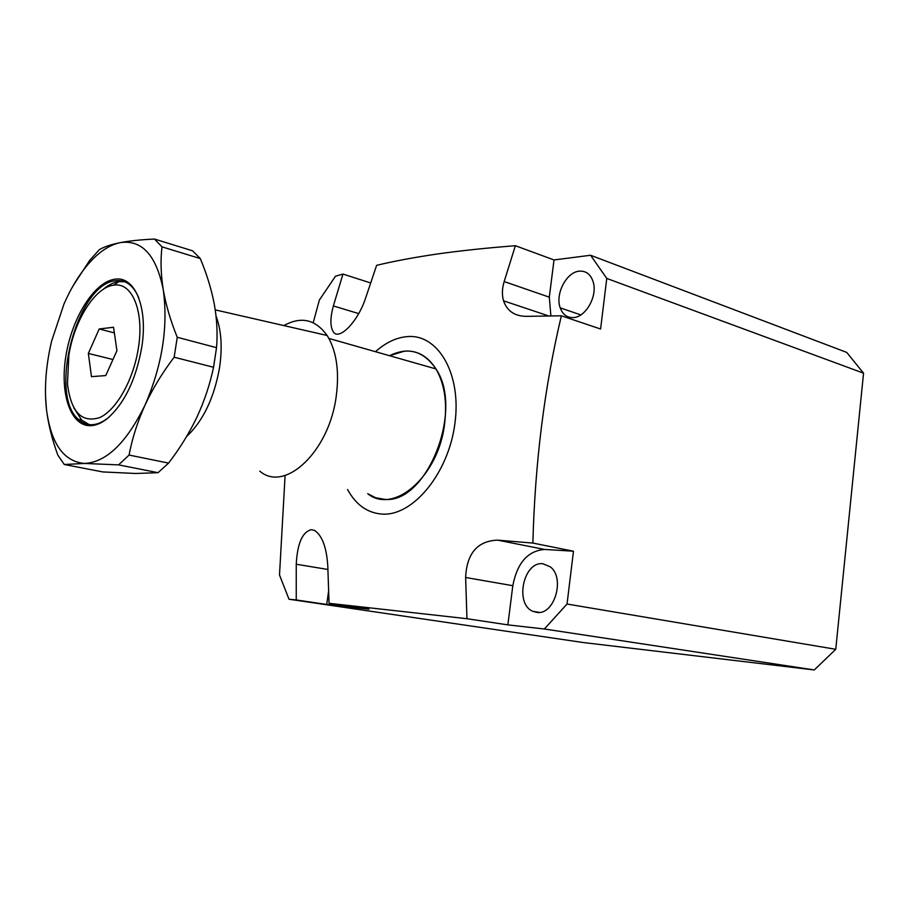 <?xml version="1.0" encoding="UTF-8"?>
<svg xmlns="http://www.w3.org/2000/svg" width="909" height="909" viewBox="0 0 909 909"><rect width="100%" height="100%" fill="white"/><g stroke="black" fill="none" stroke-linecap="round" stroke-linejoin="round"><path stroke-width="1.36" d="M384.325 499.302C426.219 504.62 464.408 409.959 435.934 368.929C427.844 356.26 417.436 350.317 404.71 351.09L389.541 355.703C408.243 346.568 423.708 350.965 435.934 368.929C444.353 383.359 447.251 401.585 444.637 423.583C438.717 476.225 393.892 514.903 367.691 493.689L375.633 497.746L384.325 499.302M579.238 271.166C586.385 270.712 591.123 274.598 593.441 282.847C597.258 296.925 585.544 317.15 573.465 317.582C567.171 317.855 562.751 314.616 560.228 307.867C554.99 294.221 566.364 272.098 579.238 271.166M536.81 612.382C554.376 615.507 565.489 577.817 550.206 566.784L542.855 563.75C523.323 561.194 514.392 604.36 533.038 611.371L536.81 612.382M311.48 529.674C302.481 531.685 297.402 543.196 296.243 564.228L296.243 599.963L289.005 599.236L583.089 642.515L814.282 669.944L544.366 628.994L507.858 624.881L466.965 618.711L329.069 603.303L327.785 566.012C326.615 547.604 322.263 535.776 314.719 530.526L311.48 529.674M347.556 489.485C355.908 504.847 367.486 513.062 382.291 514.108C413.072 516.153 448.58 473.294 454.932 423.333C461.749 373.383 437.706 333.239 406.687 336.66C395.892 337.739 385.496 342.75 375.485 351.703M561.353 315.798L526.266 316.355C514.664 316.184 507.086 311.014 503.541 300.834C501.848 294.936 502.063 288.517 504.177 281.563L515.369 245.714L554.013 259.951L590.566 255.259L846.734 352.408L863.55 373.179L606.769 278.438L600.599 329.024L561.353 315.798C544.457 387.075 534.969 462.829 532.867 543.071L497.587 540.139C477.43 540.946 466.772 553.399 465.624 577.488L466.965 618.711M358.691 313.594L333.364 305.935C330.331 317.127 330.103 325.354 332.683 330.626C337.398 342.648 357.782 322.468 365.645 297.959L376.621 265.337C393.688 261.224 413.811 257.463 436.99 254.043C460.261 250.748 486.383 247.975 515.369 245.714M507.858 624.881L512.812 585.691C517.221 562.853 527.834 550.774 544.639 549.456L573.477 551.206L567.034 604.03L835.757 649.299L863.55 373.179M835.757 649.299L814.282 669.944M289.005 599.236L279.506 575.011L285.04 476.418M313.207 322.74L319.343 300.095L335.489 276.211L342.954 274.075L370.633 282.949M333.364 305.935L342.954 274.075M573.477 551.206L532.867 543.071M590.566 255.259L606.769 278.438M567.034 604.03L544.366 628.994M328.603 591.089L326.717 604.451L368.986 609.212L329.069 603.303M326.717 604.451L296.243 599.963M554.013 259.951L549.309 297.163L550.888 315.946M68.857 355.339L67.471 383.95C70.959 412.05 81.696 423.253 99.706 417.572C116.295 410.175 133.339 380.155 138.282 348.601C144.531 311.605 132.248 281.858 113.784 285.165C95.127 287.039 74.243 320.423 68.857 355.339M89.184 424.605L81.696 420.106L73.777 407.755M259.792 471.146C284.824 493.042 329.433 451.478 336.285 395.813C339.284 372.554 336.807 353.419 328.865 338.421L327.104 335.478C315.525 319.354 301.118 316.059 283.903 325.592M186.527 436.638C203.252 420.787 214.285 397.653 219.614 367.247C222.489 347.124 221.307 330.092 216.069 316.139M103.126 289.414C108.41 284.937 113.648 282.335 118.84 281.62L124.635 281.733M99.206 328.967L88.343 353.442L91.479 376.656L105.751 375.576L116.943 350.669L113.534 327.263L99.206 328.967L114.352 332.899M112.966 359.521L88.343 353.442M114.216 279.313C134.362 275.018 148.224 306.594 141.804 346.908C136.066 379.496 124.567 403.38 107.33 418.572C101.547 423.151 95.956 425.526 90.559 425.696C70.425 426.332 59.608 393.245 65.948 355.624C72.027 318.014 93.934 282.563 114.216 279.313M138.782 297.879L137.52 295.061C131.964 284.199 124.488 279.449 115.091 280.79C77.185 284.256 48.188 394.438 78.469 419.413C82.367 423.06 86.821 424.833 91.843 424.719C97.161 424.537 102.66 422.196 108.341 417.697L109.228 416.981M118.602 464.874L158.041 472.691L135.748 473.487L102.751 471.93L64.278 464.499L84.457 463.454C106.262 462.363 126.442 442.922 145.008 405.13C162.291 365.157 168.358 326.615 163.222 289.505C156.212 255.054 141.849 239.431 120.136 242.646C108.398 245.18 96.956 253.304 85.81 267.019C77.526 277.336 70.243 289.687 63.96 304.072L51.608 341.159C45.859 365.509 44.155 388.348 46.495 409.686C51.006 443.592 63.664 461.511 84.457 463.454L118.602 464.874L129.067 455.057C132.214 438.377 137.532 421.742 145.008 405.13C152.769 388.541 162.484 372.565 174.142 357.214L177.255 337.273C170.551 320.763 165.881 304.845 163.222 289.505C160.813 274.223 160.416 260.008 162.007 246.862L154.485 239.056C140.952 239.669 129.498 240.874 120.136 242.646C110.943 244.521 104.012 246.862 99.342 249.657L89.832 260.167L73.072 285.835M162.007 246.862L200.287 258.576L192.583 250.804L154.485 239.056M200.287 258.576C206.729 273.927 211.399 289.107 214.285 304.106C216.956 319.093 217.706 333.614 216.535 347.67L177.255 337.273M174.142 357.214L213.547 367.259L216.535 347.67M213.547 367.259C209.968 384.325 204.445 400.903 196.98 417.026C189.265 433.127 179.8 448.489 168.585 463.101L129.067 455.057M158.041 472.691L168.585 463.101M45.552 396.869L46.495 409.686C48.347 424.48 52.143 439.649 57.881 455.182L64.278 464.499M327.888 569.466L296.243 564.228M512.812 585.691L465.624 577.488M544.639 549.456L497.587 540.139M549.309 297.163L504.177 281.563M539.31 612.382L533.038 611.371M580.817 314.9L560.228 307.867M548.797 315.98L503.541 300.834M215.251 309.878L327.104 335.478M328.865 338.421L435.934 368.929M113.784 285.165L118.84 281.62M108.341 417.697L107.33 418.572M85.81 267.019L90.071 259.872M81.696 420.106L78.469 419.413"/></g></svg>
